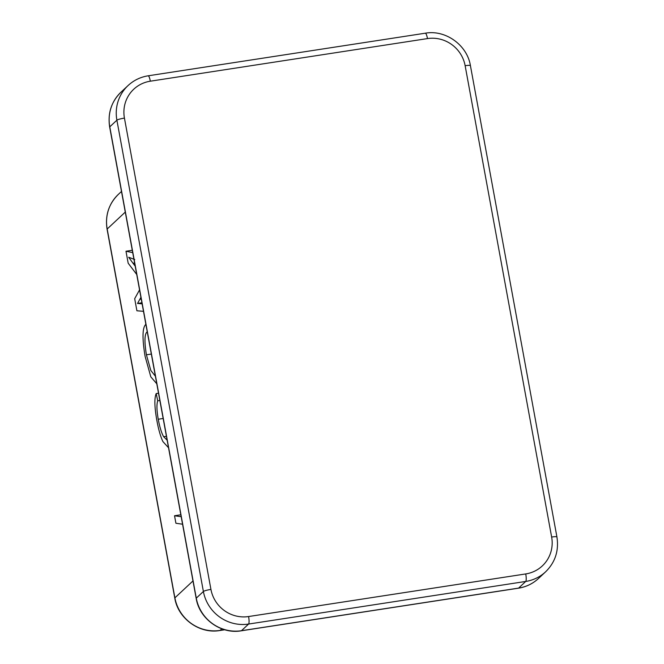 <?xml version="1.0" encoding="UTF-8"?>
<svg xmlns="http://www.w3.org/2000/svg" width="664" height="664" viewBox="0 0 664 664"><rect width="100%" height="100%" fill="white"/><g stroke="black" fill="none" stroke-linecap="round" stroke-linejoin="round"><path stroke-width="1" d="M182.567 524.211L175.91 523.257L174.532 515.754L180.832 514.783M174.532 515.754L181.189 516.708M168.531 447.744L162.912 441.593C160.555 436.605 158.538 429.583 156.878 420.536C154.48 407.19 154.247 398.201 156.198 393.561L157.708 400.807C156.538 404.442 156.721 410.593 158.239 419.241C159.758 427.334 161.568 433.16 163.659 436.729L166.432 436.306M163.659 436.729L167.145 440.182M158.239 419.241L163.161 418.486M157.708 400.807L159.858 400.475M156.198 393.561L158.522 393.204M156.787 383.784L150.819 376.861L145.076 356.244C142.212 338.831 142.345 328.323 145.466 324.721L145.889 324.397M147.259 331.842L146.711 332.216C144.503 334.855 144.403 342.383 146.42 354.817L150.811 370.454L155.409 376.239M146.42 354.817L151.334 354.061M146.711 332.216L147.308 332.124M140.926 297.323L137.523 303.456L142.121 303.838M137.523 303.456L141.922 302.776M134.759 259.558L128.683 257.25L132.999 263.259L134.626 263.01M132.999 263.259L135.207 266.164M136.734 274.481L128.177 263.201L125.986 251.241L132.285 250.27M125.986 251.241L132.717 252.619M143.49 311.325L136.908 310.777L134.692 298.684L139.556 289.869M125.28 212.09L107.186 229.005L174.889 597.857L192.975 580.942M221.809 628.8L220.074 630.418L224.615 629.721M196.278 598.148L203.392 591.499L116.889 120.184L109.776 126.841L196.278 598.148A39.433 38.213 46.9 0 0 241.472 630.709L518.609 588.096L525.722 581.448L248.585 624.052L241.472 630.709A6.574 1.353 -98.7 0 1 241.298 630.8C221.129 634.494 199.383 618.956 196.17 598.355A6.574 0.896 -10.4 0 1 196.278 598.148M427.483 38.587L150.338 81.191A32.86 31.839 46.9 0 0 124.434 118.101L210.936 589.408A32.86 31.839 46.9 0 0 248.593 616.541L525.739 573.937A32.86 31.839 46.9 0 0 551.643 537.035L465.14 65.719A32.86 31.839 46.9 0 0 427.483 38.587A6.574 1.353 -98.7 0 0 425.3 33.2L148.155 75.804C140.453 77.049 133.763 80.286 128.102 85.515L120.989 92.171A39.433 38.213 46.9 0 0 109.776 126.841A6.574 0.896 -10.4 0 0 109.668 127.048C107.568 113.312 111.344 101.683 120.989 92.171M538.487 578.485C532.827 583.714 526.137 586.951 518.435 588.196A6.574 1.353 -98.7 0 0 518.609 588.096A39.433 38.213 46.9 0 0 538.487 578.485L545.601 571.828A39.433 38.213 -133.1 0 1 525.722 581.448A6.574 1.353 -98.7 0 0 525.739 573.937M124.434 118.101A6.574 0.896 -10.4 0 0 116.889 120.184A39.433 38.213 -133.1 0 1 128.102 85.515M248.593 616.541A6.574 1.353 -98.7 0 1 248.585 624.052A39.433 38.213 -133.1 0 1 203.392 591.499A6.574 0.896 -10.4 0 1 210.936 589.408M118.4 194.336A39.433 38.213 46.9 0 0 107.186 229.005A6.574 0.896 169.6 0 0 107.078 229.213C104.978 215.485 108.747 203.856 118.4 194.336L121.487 191.448M174.781 598.065A6.574 0.896 169.6 0 1 174.889 597.857A39.433 38.213 46.9 0 0 220.074 630.418A6.574 1.353 -98.7 0 1 219.9 630.51C199.731 634.203 177.993 618.665 174.781 598.065L107.078 229.213M140.735 303.73L142.063 303.523M139.83 299.298L141.249 299.082M551.643 537.035A6.574 0.896 -10.4 0 1 556.922 536.952L470.419 65.645C467.207 45.044 445.461 29.506 425.3 33.2M465.14 65.719A6.574 0.896 -10.4 0 1 470.419 65.645M150.338 81.191A6.574 1.353 -98.7 0 0 148.155 75.804M545.601 571.828C555.245 562.317 559.022 550.688 556.922 536.952M518.435 588.196L241.298 630.8M196.17 598.355L109.668 127.048M224.764 629.762L219.9 630.51"/></g></svg>
